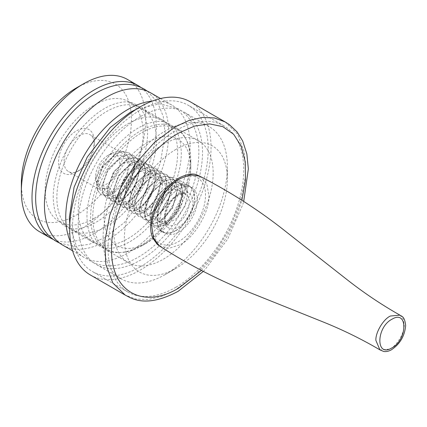 <?xml version="1.0" encoding="UTF-8"?>
<svg xmlns="http://www.w3.org/2000/svg" width="427" height="427" viewBox="0 0 427 427"><rect width="100%" height="100%" fill="white"/><g stroke="black" fill="none" stroke-linecap="round" stroke-linejoin="round"><path stroke-width="0.32" stroke-dasharray="2.13 1.6" d="M147.454 142.469A61.291 35.388 120 0 0 104.119 217.53A61.291 35.388 120 0 0 147.454 242.552L141.769 245.835A69.329 40.026 -60 0 1 107.108 249.267A69.329 40.026 -60 0 1 96.481 193.714A69.329 40.026 -60 0 1 141.769 132.621A69.329 40.026 -60 0 1 176.436 129.189A69.329 40.026 -60 0 1 190.794 160.926A69.329 40.026 -60 0 1 141.775 245.835A69.329 40.026 -60 0 1 141.769 245.835L147.454 242.552A61.291 35.388 120 0 0 190.794 167.491A61.291 35.388 120 0 0 147.454 142.469M79.166 170.512L76.412 172.102A25.246 14.577 -60 0 1 58.558 161.796A25.246 14.577 -60 0 1 76.412 130.881A25.246 14.577 -60 0 1 94.26 141.188A25.246 14.577 -60 0 1 76.412 172.102L79.166 170.512A21.35 12.324 -60 0 1 68.485 171.574A21.35 12.324 -60 0 1 65.214 154.462A21.35 12.324 -60 0 1 79.166 135.647A21.35 12.324 -60 0 1 89.841 134.59A21.35 12.324 -60 0 1 94.26 144.363A21.35 12.324 -60 0 1 79.166 170.512M147.454 175.075A21.35 12.324 -60 0 1 158.129 174.019A21.35 12.324 -60 0 1 161.406 191.131A21.35 12.324 -60 0 1 147.454 209.94A21.35 12.324 -60 0 1 136.779 211.002A21.35 12.324 -60 0 1 133.507 193.89A21.35 12.324 -60 0 1 147.454 175.075M94.17 218.352A69.329 40.026 -60 0 1 59.508 221.784A69.329 40.026 -60 0 1 48.881 166.231A69.329 40.026 -60 0 1 94.17 105.143A69.329 40.026 -60 0 1 128.837 101.706A69.329 40.026 -60 0 1 139.464 157.259A69.329 40.026 -60 0 1 94.17 218.352M140.995 87.498A87.914 50.76 -60 0 1 150.768 158.764A87.914 50.76 -60 0 1 94.17 233.526A87.914 50.76 -60 0 1 53.284 239.424M127.47 79.459A87.914 50.76 -60 0 1 140.947 149.904A87.914 50.76 -60 0 1 83.516 227.377A87.914 50.76 -60 0 1 39.556 231.728M76.412 87.914A77.869 44.958 -60 0 1 131.468 119.704A77.869 44.958 -60 0 1 76.412 215.069A77.869 44.958 -60 0 1 21.35 183.279M106.606 226.347A70.332 40.608 120 0 0 152.551 164.374A70.332 40.608 120 0 0 141.769 108.015A70.332 40.608 120 0 0 106.606 111.5A70.332 40.608 120 0 0 60.661 173.474A70.332 40.608 120 0 0 71.437 229.833A70.332 40.608 120 0 0 106.606 226.347M127.919 238.656A70.332 40.608 120 0 0 173.864 176.677A70.332 40.608 120 0 0 163.082 120.323A70.332 40.608 120 0 0 127.919 123.803A70.332 40.608 120 0 0 81.973 185.782A70.332 40.608 120 0 0 92.755 242.141A70.332 40.608 120 0 0 127.919 238.656M70.642 242.194A87.914 50.76 120 0 0 83.959 257.364A87.914 50.76 120 0 0 127.919 253.014A87.914 50.76 120 0 0 185.35 175.54A87.914 50.76 120 0 0 171.873 105.095A87.914 50.76 120 0 0 152.076 101.14M62.646 245.061A87.914 50.76 120 0 0 106.606 240.705A87.914 50.76 120 0 0 164.037 163.237A87.914 50.76 120 0 0 150.56 92.787M175.844 230.676A26.623 15.372 120 0 0 193.26 207.212A26.623 15.372 120 0 0 189.188 185.857A26.623 15.372 120 0 0 175.903 187.159A26.623 15.372 120 0 0 158.486 210.618A26.623 15.372 120 0 0 162.559 231.973A26.623 15.372 120 0 0 175.844 230.676M163.408 223.497A26.623 15.372 120 0 0 180.829 200.033A26.623 15.372 120 0 0 176.751 178.678A26.623 15.372 120 0 0 163.472 179.98A26.623 15.372 120 0 0 146.055 203.444A26.623 15.372 120 0 0 150.128 224.799A26.623 15.372 120 0 0 163.408 223.497M175.956 149.391A72.841 42.054 120 0 0 124.364 238.554A72.841 42.054 120 0 0 175.791 268.444A72.841 42.054 120 0 0 175.876 268.391A72.841 42.054 120 0 0 227.383 179.18A72.841 42.054 120 0 0 175.956 149.391M165.116 274.604A87.914 50.76 -60 0 1 121.263 278.9A87.914 50.76 -60 0 1 107.801 208.387A87.914 50.76 -60 0 1 165.318 130.924A87.914 50.76 -60 0 1 209.171 126.627A87.914 50.76 -60 0 1 227.383 166.872A87.914 50.76 -60 0 1 165.217 274.545A87.914 50.76 -60 0 1 165.116 274.604M140.269 245.883A70.332 40.608 120 0 0 186.284 183.909A70.332 40.608 120 0 0 175.518 127.497A70.332 40.608 120 0 0 140.435 130.934A70.332 40.608 120 0 0 94.42 192.908A70.332 40.608 120 0 0 105.186 249.315A70.332 40.608 120 0 0 140.269 245.883M163.36 259.21A70.332 40.608 120 0 0 209.369 197.242A70.332 40.608 120 0 0 198.608 140.83A70.332 40.608 120 0 0 163.525 144.267A70.332 40.608 120 0 0 117.51 206.236A70.332 40.608 120 0 0 128.276 262.648A70.332 40.608 120 0 0 163.36 259.21M140.451 116.566A87.914 50.76 120 0 0 82.939 194.029A87.914 50.76 120 0 0 96.395 264.543A87.914 50.76 120 0 0 140.248 260.251A87.914 50.76 120 0 0 197.765 182.783A87.914 50.76 120 0 0 184.309 112.274A87.914 50.76 120 0 0 140.451 116.566M178.716 232.091A26.373 15.228 120 0 0 195.945 208.851A26.373 15.228 120 0 0 191.904 187.715A26.373 15.228 120 0 0 178.716 189.022A26.373 15.228 120 0 0 161.486 212.262A26.373 15.228 120 0 0 165.527 233.398A26.373 15.228 120 0 0 178.716 232.091M175.876 230.452A26.373 15.228 120 0 0 193.105 207.212A26.373 15.228 120 0 0 189.06 186.076A26.373 15.228 120 0 0 175.876 187.384A26.373 15.228 120 0 0 158.647 210.623A26.373 15.228 120 0 0 162.687 231.76A26.373 15.228 120 0 0 175.876 230.452M140.35 266.752A95.952 55.398 120 0 0 203.033 182.201A95.952 55.398 120 0 0 188.328 105.309A95.952 55.398 120 0 0 140.35 110.065A95.952 55.398 120 0 0 77.666 194.616A95.952 55.398 120 0 0 92.376 271.503A95.952 55.398 120 0 0 140.35 266.752M175.876 287.259A95.952 55.398 120 0 0 238.56 202.708A95.952 55.398 120 0 0 223.849 125.821A95.952 55.398 120 0 0 175.876 130.571A95.952 55.398 120 0 0 113.192 215.128A95.952 55.398 120 0 0 127.897 292.015A95.952 55.398 120 0 0 175.876 287.259M90.364 274.988A99.971 57.72 120 0 0 140.35 270.035A99.971 57.72 120 0 0 205.659 181.939A99.971 57.72 120 0 0 190.335 101.829M107.935 155.444A17.08 9.864 120 0 0 107.668 155.593A17.08 9.864 120 0 0 95.595 176.511A17.08 9.864 120 0 0 107.407 183.637A17.08 9.864 120 0 0 119.747 162.874A17.08 9.864 120 0 0 107.935 155.444M111.917 153.144L100.265 165.003L95.595 180.071L99.235 188.798L108.33 188.542L109.723 187.768L112.248 192.267L105.885 195.742A25.118 14.502 120 0 0 109.184 195.166L112.851 193.351C121.54 188.19 129.424 174.365 129.21 163.771C128.233 152.113 122.469 148.575 111.917 153.144M185.633 187.186L181.411 184.389L175.871 184.475L163.861 192.983L156.383 208.253L157.969 221.186L166.028 224.442L176.607 218.491L184.96 206.14L187.757 192.7A25.118 14.502 120 0 0 185.841 186.941L185.633 187.186L185.708 186.866L182.329 183.642L176.532 182.313L169.77 184.165L156.367 196.617L150.053 213.772L150.827 220.839L154.547 225.605L159.709 226.566L166.071 224.212L177.904 211.13L182.889 193.207L181.448 185.75L177.472 180.856L171.206 179.233L164.187 181.213L151.041 193.538L144.726 210.692L145.5 217.759L149.22 222.531L154.377 223.492L160.739 221.133L172.577 208.05L177.557 190.127L176.121 182.676L172.145 177.776L165.873 176.159L158.855 178.139L145.708 190.463L139.394 207.618L140.168 214.685L143.888 219.457L149.05 220.417L155.412 218.058L167.251 204.976L172.23 187.053L170.789 179.602L166.818 174.702L160.547 173.084L153.528 175.059L140.382 187.389L134.067 204.544L134.841 211.611L138.561 216.377L143.723 217.338L150.085 214.984L161.918 201.902L166.904 183.973L165.462 176.522L161.486 171.627L155.22 170.005L148.201 171.985L135.055 184.309L128.74 201.464L129.514 208.531L132.824 213.046L138.396 214.263L144.523 212.043L156.592 198.822L161.577 180.899L160.136 173.447L156.159 168.548L149.888 166.93L142.874 168.911L129.723 181.235L123.408 198.39L124.188 205.456L127.903 210.228L133.064 211.184L139.426 208.83L151.265 195.747L156.245 177.824L154.804 170.373L150.832 165.473L144.561 163.856L137.542 165.831L124.396 178.16L118.082 195.315L118.855 202.382L122.576 207.148L127.737 208.109L134.099 205.755L145.938 192.668L150.918 174.744L149.477 167.293L145.5 162.399L139.234 160.776L132.471 162.628L119.069 175.081L112.755 192.235L113.529 199.302L117.249 204.074L122.41 205.035L128.773 202.676L140.606 189.593L145.591 171.67L144.15 164.219L140.173 159.319L133.902 157.702L126.888 159.682L113.742 172.006L107.428 189.161L108.202 196.228L111.922 201L117.078 201.955L123.44 199.601L135.279 186.519L140.259 168.596L138.818 161.144L134.847 156.245L128.575 154.627L121.556 156.602L108.41 168.932L102.096 186.081L102.87 193.153L106.59 197.92L111.751 198.881L118.114 196.521L129.952 183.439L134.932 165.516L133.491 158.065L129.514 153.165L123.248 151.548L116.229 153.528L103.083 165.852L96.769 183.007L97.543 190.074L100.852 194.589L109.184 195.166M105.885 195.742L100.836 194.595L97.447 190.186L96.577 183.188L102.72 166.044L116.059 153.426L122.96 151.457L129.167 152.951L133.224 157.744L134.756 165.126L129.947 183.039L117.943 196.425L111.687 198.768L106.168 197.669L102.779 193.26L101.909 186.268L108.052 169.124L121.385 156.506L128.292 154.531L134.494 156.031L138.551 160.824L140.088 168.201L135.274 186.113L123.27 199.5L117.014 201.848L111.495 200.743L108.106 196.335L107.236 189.342L113.379 172.198L126.712 159.581L133.619 157.606L139.821 159.106L143.878 163.899L145.415 171.275L140.606 189.193L128.602 202.579L122.341 204.923L116.822 203.823L113.433 199.414L112.563 192.417L118.706 175.273L132.044 162.655L138.946 160.685L145.153 162.18L149.204 166.973L150.742 174.355L145.933 192.267L133.929 205.654L127.668 207.997L122.154 206.898L118.759 202.489L117.895 195.497L124.033 178.353L137.371 165.735L144.273 163.76L150.48 165.26L154.537 170.053L156.068 177.429L151.259 195.342L139.255 208.728L133 211.077L127.481 209.972L124.092 205.568L123.222 198.571L129.365 181.427L142.698 168.809L149.605 166.84L155.807 168.334L159.863 173.127L161.401 180.504L156.586 198.422L144.582 211.808L138.327 214.151L133.064 213.206L129.418 208.643L128.548 201.645L134.692 184.501L148.03 171.884L154.932 169.914L161.134 171.408L165.19 176.202L166.727 183.583L161.918 201.496L149.914 214.882L143.653 217.226L138.391 216.281L134.745 211.717L133.875 204.725L140.019 187.581L153.357 174.963L160.258 172.988L166.466 174.488L170.522 179.281L172.054 186.658L167.245 204.57L155.241 217.957L148.986 220.305L143.718 219.355L140.077 214.797L139.207 207.8L145.351 190.655L158.684 178.038L165.591 176.068L171.793 177.563L175.849 182.356L177.386 189.737L172.572 207.65L160.568 221.037L154.312 223.38L148.793 222.28L145.404 217.871L144.534 210.879L150.678 193.735L164.016 181.117L170.917 179.143L177.12 180.642L181.176 185.43L182.713 192.812L177.904 210.724L165.9 224.111L159.639 226.459L154.377 225.509L150.731 220.946L149.861 213.954L156.004 196.81L169.343 184.192L176.244 182.217L182.452 183.717L187.757 192.7M169.882 220.124A17.582 10.152 -60 0 1 161.363 220.844A17.582 10.152 -60 0 1 158.721 206.577A17.582 10.152 -60 0 1 170.426 191.104A17.582 10.152 -60 0 1 178.945 190.389A17.582 10.152 -60 0 1 181.587 204.65A17.582 10.152 -60 0 1 169.882 220.124M201.389 270.435L214.658 255.287L226.187 237.967L235.421 219.318L241.912 200.252M225.146 121.93L237.508 134.035L244.495 152.551L245.514 175.892L240.47 202.035L229.806 228.739L214.434 253.702L195.683 274.769L175.161 290.13L161.374 296.525L148.11 299.535L135.893 299.049L125.18 295.084M399.95 315.142L403.253 319.006L404.214 324.744C404.695 332.58 396.731 345.977 389.734 349.11L379.902 349.857M179.303 179.345C193.596 171.03 206.134 178.918 205.451 195.801C205.504 212.278 192.406 234.311 178.128 241.767C163.835 250.083 151.297 242.194 151.98 225.317C151.927 208.84 165.025 186.802 179.303 179.345M159.399 245.931L169.097 248.279L179.767 244.804C193.842 238.512 209.865 211.552 208.899 195.79L206.828 183.914L199.596 176.095M177.21 195.022A17.582 10.152 -60 0 1 185.729 194.306A17.582 10.152 -60 0 1 188.371 208.568A17.582 10.152 -60 0 1 176.666 224.042A17.582 10.152 -60 0 1 168.147 224.757A17.582 10.152 -60 0 1 165.505 210.495A17.582 10.152 -60 0 1 177.21 195.022M178.406 227.143A20.096 11.604 120 0 0 192.919 202.718A20.096 11.604 120 0 0 179.025 193.975A20.096 11.604 120 0 0 164.512 218.4A20.096 11.604 120 0 0 178.406 227.143M94.26 144.363L94.26 141.188M158.129 174.019L89.841 134.59M107.108 249.267L59.508 221.784M176.436 129.189L128.837 101.706M136.779 211.002L68.485 171.574M190.794 167.491L190.794 160.926M59.78 243.176L74.656 246.352L89.36 244.26L104.252 237.855L124.193 222.729L147.24 193.127L160.451 162.9L165.126 133.032L163.258 116.459L157.552 102.331L147.496 91.25M53.231 197.637C52.889 175.011 66.201 143.942 85.181 124.241C93.348 115.674 101.589 109.493 109.904 105.699C121.006 101.076 129.557 100.649 135.551 104.428C142.96 108.325 146.957 117.863 147.545 133.032C147.779 153.426 137.152 180.802 120.926 200.343C101.84 223.972 77.645 234.001 65.224 226.246C57.816 222.344 53.818 212.811 53.231 197.637M163.082 120.323L141.769 108.015M83.959 257.364L72.595 250.804M171.873 105.095L160.509 98.53M92.755 242.141L71.437 229.833M69.761 224.762L76.839 247.612L90.177 260.956C95.707 264.105 101.786 265.733 108.405 265.834C118.14 265.882 128.004 263.048 138.001 257.337C144.902 253.403 151.553 248.359 157.942 242.21C166.738 233.708 174.419 223.839 180.989 212.609C192.63 192.342 198.592 172.311 198.875 152.514C198.907 140.648 196.383 130.416 191.301 121.812C187.917 116.229 183.514 111.853 178.091 108.682L159.863 103.804L136.539 109.098M86.98 217.124C86.633 194.504 99.939 163.434 118.919 143.739C127.086 135.167 135.327 128.986 143.643 125.186C154.745 120.558 163.301 120.131 169.3 123.91C176.703 127.806 180.701 137.339 181.294 152.514C181.528 172.908 170.901 200.284 154.675 219.83C135.589 243.454 111.394 253.483 98.968 245.728C91.565 241.831 87.567 232.293 86.98 217.124M176.751 178.678L189.188 185.857M198.608 140.83L175.518 127.497M121.263 278.9L96.395 264.543M209.171 126.627L184.309 112.274M128.276 262.648L105.186 249.315M227.383 179.18L227.383 166.872M175.876 268.391L165.217 274.545M150.128 224.799L162.559 231.973M203.305 271.412L205.093 269.554L227.821 238.896L242.856 204.389L243.71 201.427M189.06 186.076L191.904 187.715M223.849 125.821L188.328 105.309M127.897 292.015L92.376 271.503M162.687 231.76L165.527 233.398M161.363 220.844L168.147 224.757C161.507 223.444 166.957 200.343 178.465 195.15C183.135 193.5 185.558 193.217 185.729 194.306L178.945 190.389M95.595 176.511L95.595 180.071M107.668 155.593L111.554 153.352M157.969 221.186L161.475 223.449L164.998 223.161L168.046 221.773L171.894 218.731L179.868 206.182L181.742 195.598L178.929 187.848L172.001 185.457L166.861 187.101L158.022 194.787L151.665 207.773L151.163 213.457L153.101 218.688L156.138 220.369L159.655 220.092L162.703 218.704L166.541 215.678L172.551 207.506L176.436 193.18L174.542 185.98L170.448 182.745L161.854 183.861L155.086 188.953L149.482 196.617L146.306 204.837L145.842 210.468L147.806 215.646L150.859 217.3L156.939 215.881L160.371 213.393L166.445 205.814L171.104 190.682L169.151 182.809L165.014 179.634L156.725 180.685L149.946 185.686L144.289 193.292L140.478 205.504L142.501 212.598L145.564 214.231L151.66 212.779L161.016 202.9L165.777 187.426L163.899 179.847L159.815 176.597L151.227 177.691L144.475 182.756L138.866 190.389L135.151 202.361L137.147 209.492L140.2 211.151L146.28 209.732L149.706 207.244L155.759 199.708L158.748 193.346L160.435 183.375L159.575 178.812L154.547 173.543L145.991 174.568L136.88 182.26L131.228 192.449L129.851 201.165L131.794 206.385L134.831 208.066L138.353 207.784L141.401 206.396L145.244 203.359L153.256 190.72L155.102 180.178L152.268 172.444L145.324 170.079L140.179 171.739L128.159 184.331L124.983 192.577L124.535 198.187L126.504 203.353L129.562 205.003L135.647 203.562L145.159 193.463L149.792 178.192L147.913 170.613L143.824 167.368L135.242 168.462L122.933 181.064L119.17 193.079L121.145 200.242L124.188 201.918L127.71 201.624L130.763 200.231L134.612 197.178L142.794 184.032L144.449 174.104L141.652 166.338L138.529 164.304L129.963 165.361L123.184 170.426L117.553 178.086L113.838 190.063L115.84 197.189L118.887 198.843L124.972 197.423L128.399 194.931L134.489 187.33L139.138 172.102L137.275 164.502L133.208 161.23L124.641 162.281L115.493 170.053L108.885 183.893L108.741 190.357L110.54 194.146L113.603 195.774L119.699 194.317L129.162 184.25L132.14 177.872L133.79 167.944L130.993 160.178L127.87 158.15L119.298 159.212L106.99 171.766L103.179 183.978L105.207 191.066L108.266 192.7L114.361 191.243L123.766 181.294L126.824 174.766L128.463 164.854L125.655 157.099L122.533 155.07L113.956 156.143L101.631 168.745L97.858 180.728L99.817 187.923L108.33 188.542"/><path stroke-width="0.64" d="M53.284 239.424A87.914 50.76 -60 0 1 50.215 237.882A87.914 50.76 -60 0 1 36.738 167.437A87.914 50.76 -60 0 1 94.17 89.964A87.914 50.76 -60 0 1 138.129 85.608A87.914 50.76 -60 0 1 140.995 87.498M50.215 237.882L39.556 231.728A87.914 50.76 -60 0 1 21.35 191.483A87.914 50.76 -60 0 1 83.516 83.815A87.914 50.76 -60 0 1 83.516 83.809A87.914 50.76 -60 0 1 127.47 79.459L138.129 85.608M21.35 191.483L21.35 183.279A77.869 44.958 -60 0 1 76.412 87.914L83.516 83.809M152.076 101.14A87.914 50.76 120 0 0 127.919 109.445A87.914 50.76 120 0 0 70.642 242.194M160.509 98.53L150.56 92.787A87.914 50.76 120 0 0 106.606 97.142A87.914 50.76 120 0 0 49.169 174.611A87.914 50.76 120 0 0 62.646 245.061L72.595 250.804M140.35 106.782A99.971 57.72 120 0 0 75.04 194.877A99.971 57.72 120 0 0 90.364 274.988L125.18 295.084L112.819 282.978L105.832 264.457L104.812 241.122L109.856 214.973L120.521 188.27L135.887 163.311L154.643 142.244L175.161 126.878L188.953 120.489L202.217 117.473L214.434 117.964L225.146 121.93L190.335 101.829A99.971 57.72 120 0 0 140.35 106.782M241.912 200.252L245.482 180.141L245.247 161.769L241.223 146.173L233.622 134.243L222.894 126.675L209.652 123.894L194.643 126.05L178.716 133.032C142.842 152.674 110.652 208.429 111.575 249.32C110.652 291.278 142.842 309.863 178.716 288.081L201.389 270.435M390.358 316.028L399.95 315.142C400.969 316.343 404.679 315.473 405.65 325.598C404.711 336.033 399.944 344.114 391.345 349.836C388.634 351.33 386.072 351.875 383.665 351.458L379.902 349.852L375.877 340.388C375.397 332.553 383.361 319.156 390.358 316.028M391.58 348.08C407.55 340.148 408.127 309.42 392.125 319.14C376.155 327.071 375.573 357.799 391.58 348.08M199.751 176.17L190.688 174.873L181.016 178.246C166.941 184.544 150.918 211.498 151.884 227.26L153.571 238.191L159.447 245.963L157.227 244.308L152.572 237.764C149.882 230.9 150.016 222.526 152.978 212.635C158.369 196.783 167.219 185.137 179.527 177.685C187.56 173.938 193.463 173.074 197.237 175.086L199.751 176.17M76.412 87.914L83.516 83.815M147.496 91.25L144.347 89.2C138.812 86.051 132.738 84.423 126.12 84.322C116.384 84.274 106.52 87.103 96.523 92.814C89.617 96.748 82.971 101.791 76.582 107.946C67.786 116.448 60.106 126.317 53.535 137.547C41.894 157.814 35.932 177.84 35.649 197.637C35.617 209.401 38.099 219.563 43.095 228.125C46.49 233.809 50.936 238.255 56.433 241.474L59.78 243.176M69.761 224.762L69.393 217.124L74.068 187.256L87.279 157.029L110.326 127.427L130.267 112.296L136.539 109.098M125.18 295.084L129.611 297.384C142.442 303.816 158.636 301.777 178.187 291.267L203.305 271.412M243.71 201.427L248.343 168.921L246.849 153.891L242.669 140.931L237.129 131.959L229.422 124.663L225.146 121.93M159.442 245.963C189.321 265.21 220.305 281.083 252.41 293.584L323.223 321.995C342.924 329.927 361.818 339.214 379.902 349.857M199.74 176.164C231.349 192.412 260.593 211.312 287.467 232.864L347.477 279.979C364.194 293.077 381.685 304.798 399.944 315.142"/></g></svg>
